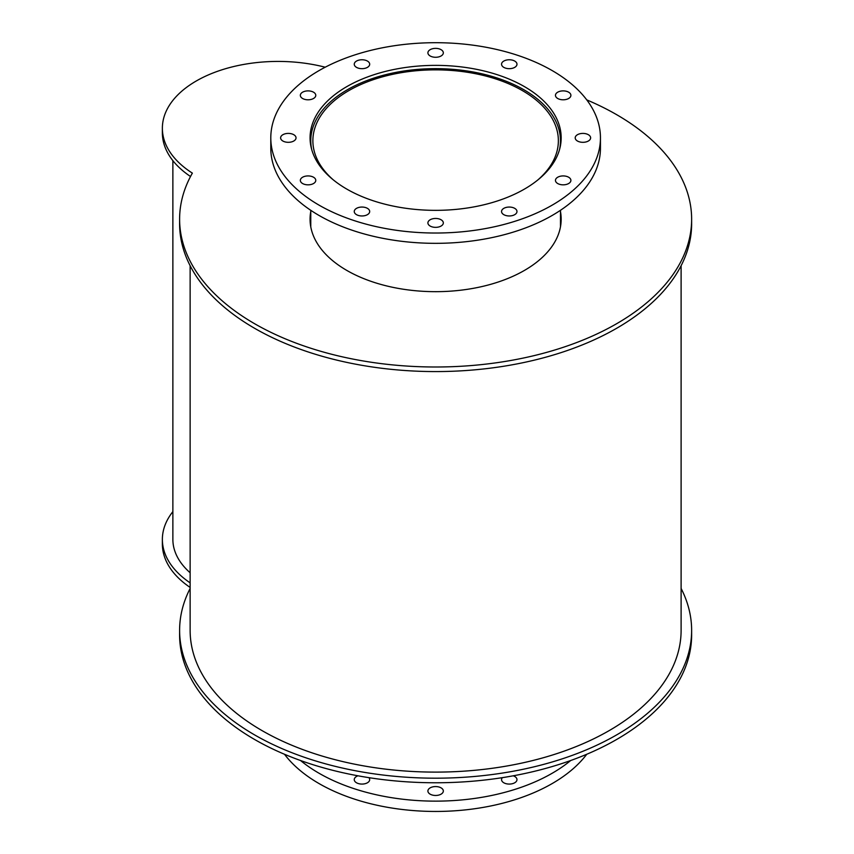 <?xml version="1.0" encoding="UTF-8"?>
<svg xmlns="http://www.w3.org/2000/svg" width="854" height="854" viewBox="0 0 854 854"><rect width="100%" height="100%" fill="white"/><g stroke="black" fill="none" stroke-linecap="round" stroke-linejoin="round"><path stroke-width="1.28" d="M368.896 777.663A7.718 4.451 180 0 1 369.686 779.627A7.718 4.451 180 0 1 364.925 783.737A7.718 4.451 180 0 1 356.513 782.776A7.718 4.451 180 0 1 354.261 779.627A7.718 4.451 180 0 1 357.986 775.806M430.16 794.167A7.718 4.451 180 0 1 427.907 791.017A7.718 4.451 180 0 1 435.615 786.566A7.718 4.451 180 0 1 443.333 791.017A7.718 4.451 180 0 1 438.572 795.127A7.718 4.451 180 0 1 430.16 794.167M513.254 775.806A7.718 4.451 180 0 1 516.98 779.627A7.718 4.451 180 0 1 512.219 783.737A7.718 4.451 180 0 1 503.807 782.776A7.718 4.451 180 0 1 501.554 779.627A7.718 4.451 180 0 1 502.344 777.663M570.675 760.53A164.833 95.168 180 0 1 319.065 773.265A164.833 95.168 180 0 1 300.555 760.53M586.751 754.263A164.833 95.168 180 0 1 319.065 783.577A164.833 95.168 180 0 1 284.489 754.263M333.263 179.842A122.741 70.871 180 0 1 312.874 140.729A122.741 70.871 180 0 1 435.615 69.857A122.741 70.871 180 0 1 558.367 140.729A122.741 70.871 180 0 1 537.977 179.842M311.699 149.514A124.844 72.078 180 0 1 310.771 140.729A124.844 72.078 180 0 1 435.615 68.651A124.844 72.078 180 0 1 560.47 140.729A124.844 72.078 180 0 1 559.541 149.514M346.841 189.118A125.549 72.483 180 0 1 310.066 137.868A125.549 72.483 180 0 1 435.615 65.374A125.549 72.483 180 0 1 561.174 137.868A125.549 72.483 180 0 1 483.663 204.832A125.549 72.483 180 0 1 346.841 189.118M560.854 143.013A125.549 72.483 0 0 0 560.47 140.515M310.771 140.515A125.549 72.483 0 0 0 310.386 143.013M557.726 183.535A7.718 4.451 180 0 1 555.463 180.386A7.718 4.451 180 0 1 563.181 175.924A7.718 4.451 180 0 1 570.899 180.386A7.718 4.451 180 0 1 566.127 184.496A7.718 4.451 180 0 1 557.726 183.535M577.453 141.017A7.718 4.451 180 0 1 575.201 137.868A7.718 4.451 180 0 1 582.908 133.405A7.718 4.451 180 0 1 590.626 137.868A7.718 4.451 180 0 1 585.865 141.977A7.718 4.451 180 0 1 577.453 141.017M557.726 98.498A7.718 4.451 180 0 1 555.463 95.338A7.718 4.451 180 0 1 563.181 90.887A7.718 4.451 180 0 1 570.899 95.338A7.718 4.451 180 0 1 566.127 99.459A7.718 4.451 180 0 1 557.726 98.498M503.807 67.37A7.718 4.451 180 0 1 501.554 64.221A7.718 4.451 180 0 1 509.262 59.759A7.718 4.451 180 0 1 516.98 64.221A7.718 4.451 180 0 1 512.219 68.331A7.718 4.451 180 0 1 503.807 67.37M430.16 55.969A7.718 4.451 180 0 1 427.907 52.82A7.718 4.451 180 0 1 435.615 48.368A7.718 4.451 180 0 1 443.333 52.82A7.718 4.451 180 0 1 438.572 56.94A7.718 4.451 180 0 1 430.16 55.969M356.513 67.37A7.718 4.451 180 0 1 354.261 64.221A7.718 4.451 180 0 1 361.968 59.759A7.718 4.451 180 0 1 369.686 64.221A7.718 4.451 180 0 1 364.925 68.331A7.718 4.451 180 0 1 356.513 67.37M302.604 98.498A7.718 4.451 180 0 1 300.341 95.338A7.718 4.451 180 0 1 308.059 90.887A7.718 4.451 180 0 1 315.777 95.338A7.718 4.451 180 0 1 311.016 99.459A7.718 4.451 180 0 1 302.604 98.498M282.866 141.017A7.718 4.451 180 0 1 280.614 137.868A7.718 4.451 180 0 1 288.321 133.405A7.718 4.451 180 0 1 296.039 137.868A7.718 4.451 180 0 1 291.278 141.977A7.718 4.451 180 0 1 282.866 141.017M302.604 183.535A7.718 4.451 180 0 1 300.341 180.386A7.718 4.451 180 0 1 308.059 175.924A7.718 4.451 180 0 1 315.777 180.386A7.718 4.451 180 0 1 311.016 184.496A7.718 4.451 180 0 1 302.604 183.535M356.513 214.664A7.718 4.451 180 0 1 354.261 211.514A7.718 4.451 180 0 1 361.968 207.052A7.718 4.451 180 0 1 369.686 211.514A7.718 4.451 180 0 1 364.925 215.624A7.718 4.451 180 0 1 356.513 214.664M430.16 226.054A7.718 4.451 180 0 1 427.907 222.905A7.718 4.451 180 0 1 435.615 218.453A7.718 4.451 180 0 1 443.333 222.905A7.718 4.451 180 0 1 438.572 227.015A7.718 4.451 180 0 1 430.16 226.054M503.807 214.664A7.718 4.451 180 0 1 501.554 211.514A7.718 4.451 180 0 1 509.262 207.052A7.718 4.451 180 0 1 516.98 211.514A7.718 4.451 180 0 1 512.219 215.624A7.718 4.451 180 0 1 503.807 214.664M319.065 205.152A164.833 95.168 180 0 1 270.793 137.868A164.833 95.168 180 0 1 435.615 42.7A164.833 95.168 180 0 1 600.447 137.868A164.833 95.168 180 0 1 498.693 225.787A164.833 95.168 180 0 1 319.065 205.152M600.447 137.868L600.447 148.169A164.833 95.168 180 0 1 498.693 236.088A164.833 95.168 180 0 1 319.065 215.464A164.833 95.168 180 0 1 270.793 148.169L270.793 137.868M681.108 588.438A256.008 147.806 180 0 1 691.633 630.38L691.633 634.96A256.008 147.806 180 0 1 435.615 782.766A256.008 147.806 180 0 1 179.607 634.96L179.607 630.38A256.008 147.806 180 0 1 190.132 588.438M691.633 630.38A256.008 147.806 180 0 1 435.615 778.186A256.008 147.806 180 0 1 179.607 630.38M190.132 582.855A115.728 66.815 180 0 1 162.367 539.44A115.728 66.815 180 0 1 172.871 511.621M190.132 587.435A115.728 66.815 180 0 1 162.367 544.019L162.367 539.44M560.47 211.536A125.549 72.483 180 0 1 561.174 219.19A125.549 72.483 180 0 1 483.663 286.154A125.549 72.483 180 0 1 346.841 270.44A125.549 72.483 180 0 1 310.066 219.19A125.549 72.483 180 0 1 310.771 211.536M561.11 221.474A125.549 72.483 0 0 0 560.47 216.115M310.771 216.115A125.549 72.483 0 0 0 310.13 221.474M586.751 99.886A256.008 147.806 180 0 1 691.633 219.19L691.633 223.769A256.008 147.806 180 0 1 435.615 371.575A256.008 147.806 180 0 1 179.607 223.769L179.607 219.19A256.008 147.806 180 0 1 192.363 173.116A115.728 66.815 180 0 1 162.367 128.239A115.728 66.815 180 0 1 325.203 67.21M691.633 219.19A256.008 147.806 180 0 1 435.615 366.996A256.008 147.806 180 0 1 179.607 219.19M190.517 176.5A115.728 66.815 180 0 1 162.367 132.829L162.367 128.239M190.132 572.756A105.213 60.741 180 0 1 172.871 539.429L172.871 160.637M681.108 265.701L681.108 630.38A245.493 141.732 180 0 1 529.565 761.32A245.493 141.732 180 0 1 262.029 730.597A245.493 141.732 180 0 1 190.132 630.38L190.132 265.701M560.47 226.833L560.47 210.308M560.47 145.511L560.47 140.729M310.771 226.833L310.771 210.308M310.771 145.511L310.771 140.729"/></g></svg>

